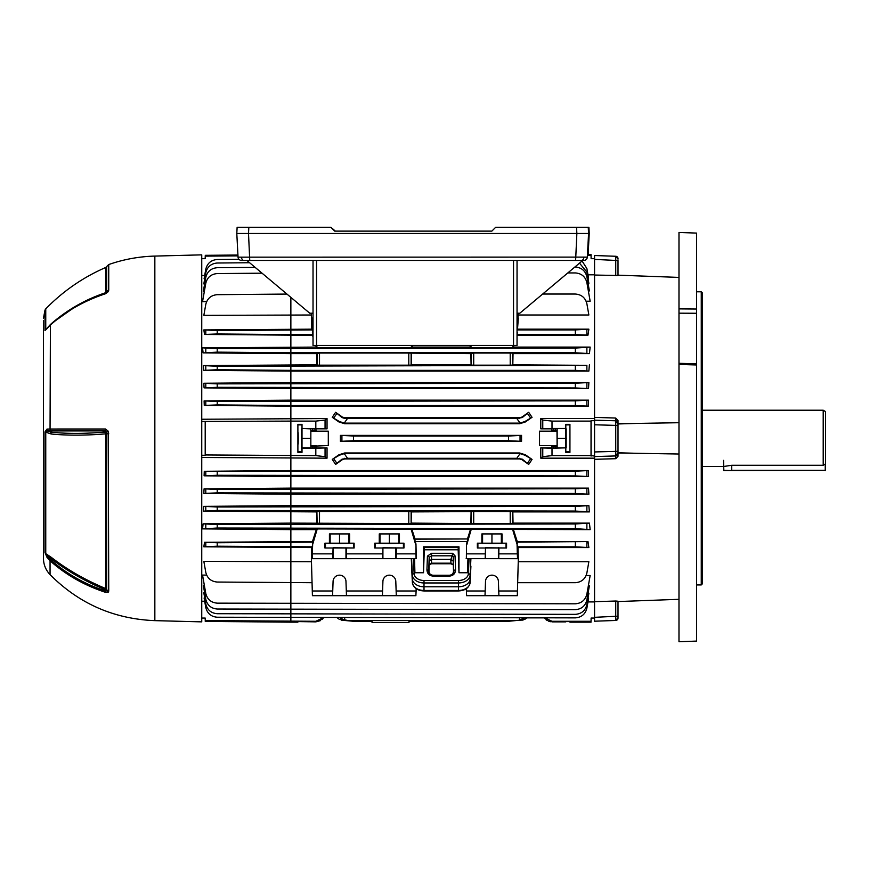 <?xml version="1.0" encoding="UTF-8"?>
<svg xmlns="http://www.w3.org/2000/svg" width="869" height="869" viewBox="0 0 869 869"><rect width="100%" height="100%" fill="white"/><g stroke="black" fill="none" stroke-linecap="round" stroke-linejoin="round"><path stroke-width="1.3" d="M298.034 438.367C298.1 430.709 298.176 430.709 298.252 438.367C298.176 446.025 298.1 446.025 298.034 438.367C298.1 430.709 298.176 430.709 298.252 438.367C298.176 446.025 298.1 446.025 298.034 438.367M409.049 621.281L409.017 622.432L372.041 622.432L371.997 621.281M372.084 620.433L372.106 621.281L353.466 621.281L344.233 620.433L339.258 619.304L337.346 617.87L339.258 619.304M310.841 446.264L310.841 428.699L310.841 448.024L310.841 446.264L328.297 445.569L328.297 431.154L316.044 431.154L315.903 428.699L316.044 431.154M297.893 452.369L297.893 424.354L297.893 452.369L302.01 452.369L301.641 447.85L310.667 447.85M315.816 428.504L315.816 421.107L325.06 420.064L327.037 418.554L327.048 428.841L302.01 428.504L302.01 424.354L302.01 452.369M569.945 438.367L569.934 424.354L565.817 424.354L565.817 452.369L569.934 452.369L569.945 438.367M591.094 456.051L591.094 420.683L594.559 420.683L594.559 456.051L591.039 455.617L591.039 421.107L552.011 421.107L552.011 428.504L565.817 428.504L565.817 424.354M349.62 533.924L349.62 543.19L354.128 543.19L354.128 548.002L324.919 548.002L324.919 543.19L329.427 543.19L329.427 533.924L349.62 533.924L329.427 533.924M354.128 543.19L324.919 543.19M399.447 533.924L399.447 543.19L403.966 543.19L403.966 548.002L374.745 548.002L374.745 543.19L379.264 543.19L379.264 533.924L399.447 533.924L379.264 533.924M403.966 543.19L374.745 543.19M502.054 533.924L502.054 543.19L506.562 543.19L506.562 548.002L477.353 548.002L477.353 543.19L481.861 543.19L481.861 533.924L502.054 533.924L481.861 533.924M506.562 543.19L477.353 543.19M317.239 528.939L316.305 529.634L290.865 529.634L202.542 528.884L203.118 523.833L217.228 524.583L575.332 523.964L589.432 523.116L590.16 529.634L317.239 528.939L312.644 544.483L312.177 558.571L416.316 558.593L414.556 558.593L414.904 572.747L414.556 558.593M403.966 548.002L382.914 547.752L382.577 558.571M466.371 558.571L466.534 543.907L466.371 558.571L518.337 558.68L517.305 595.699L485.011 595.699L485.51 581.383A6.452 6.452 0 0 1 491.952 575.159A6.452 6.452 0 0 1 498.404 581.383L498.741 590.996L517.533 590.996M506.562 548.002L485.51 547.752L485.174 558.571M354.128 548.002L333.077 547.752L332.74 558.571M312.177 558.571L311.384 558.68L312.416 595.699L332.577 595.699L333.077 581.383A6.452 6.452 0 0 1 339.518 575.159A6.452 6.452 0 0 1 345.971 581.383L346.307 590.996L382.577 590.996L382.914 581.383A6.452 6.452 0 0 1 389.355 575.159A6.452 6.452 0 0 1 395.797 581.383L396.134 590.996L416.11 590.996L415.882 595.699L382.414 595.699L382.577 590.996M204.671 601.239L201.749 601.218M204.726 598.024L204.106 598.013L205.79 607.54C207.311 613.471 211.124 616.708 217.228 617.229L575.332 617.87C581.491 617.392 585.348 614.166 586.879 608.181L588.574 598.622L587.944 598.622M204.639 592.821L203.813 592.81L205.79 604.02C207.311 609.962 211.124 613.188 217.228 613.71L575.332 614.35C581.491 613.872 585.348 610.646 586.879 604.661L588.878 593.353L588.052 593.353M204.345 585.315L203.313 585.304L205.79 599.328C207.311 605.269 211.124 608.496 217.228 609.017L575.332 609.658C581.491 609.18 585.348 605.954 586.879 599.968L589.388 585.793L588.346 585.793M206.626 575.104L202.542 575.093L205.79 593.462C207.311 599.404 211.124 602.63 217.228 603.151L575.332 603.803C581.491 603.314 585.348 600.088 586.879 594.114L590.16 575.517L586.14 575.517M311.46 561.722L203.846 561.374L205.79 572.356C207.311 578.298 211.124 581.524 217.228 582.045L311.971 582.697M466.164 558.593L470.911 558.658L470.107 575.017A11.634 8.223 180 0 1 458.484 582.958L424.007 582.958A11.634 8.223 180 0 1 412.373 575.017L411.569 558.658L311.384 558.68L311.732 547.557L203.846 546.807L204.53 542.278L217.228 542.756L312.862 542.137L312.449 541.583L204.53 542.278M316.685 523.116L316.903 511.895L203.313 511.146L203.715 506.366L217.228 506.996L575.332 506.377L588.867 505.639L589.388 511.895L512.819 511.895L513.036 523.116L510.212 523.681L471.356 523.594L471.356 511.624L411.395 511.895L411.124 523.594L290.865 523.116L203.118 523.833M588.867 505.639L290.865 505.639L203.715 506.366M588.509 488.117L588.878 494.211L290.865 494.211L203.813 493.462L204.085 488.845L217.228 489.399L575.332 488.78L588.509 488.117L290.865 488.117L204.085 488.845M588.335 470.563L588.574 476.56L290.865 476.56L204.106 475.821L204.28 471.291L575.332 471.194L588.335 470.563L290.865 470.563L204.28 471.291M315.903 446.264L315.903 448.024L327.048 447.893L327.037 458.169L201.749 457.474M327.037 418.554L201.749 419.249M588.574 400.164L588.335 406.16L290.865 406.16L204.28 405.432L204.106 400.902L217.228 401.456L575.332 400.837L588.574 400.164L290.865 400.164L204.106 400.902M588.878 382.523L588.509 388.606L290.865 388.606L204.085 387.878L203.813 383.262L217.228 383.87L575.332 383.251L588.878 382.523L290.865 382.523L203.813 383.262M589.388 364.828L588.867 371.085L290.865 371.085L203.715 370.368L203.313 365.577L217.228 366.283L586.879 365.328L512.819 364.828L513.036 353.607L589.432 353.607L575.332 352.771L575.332 348.078L590.16 347.089L513.416 347.089L513.948 345.449M217.228 366.283L217.228 369.738L290.865 370.357L290.865 353.607L316.685 353.607L316.903 364.828L203.313 365.577M217.228 348.697L217.228 352.141L290.865 352.771L290.865 353.607L203.118 352.89L202.542 347.85L217.228 348.697L575.332 348.078M315.773 345.449L316.305 347.089L202.542 347.85M575.332 352.771L290.865 352.771L290.865 335.152L204.53 334.446L203.846 329.916L217.228 330.524L312.264 329.905L312.862 334.587L290.865 334.587L290.865 335.152L312.449 335.152L312.862 334.587M313.025 333.522L312.177 318.163L311.384 318.043L311.732 329.166L203.846 329.916M311.46 315.002L203.846 315.36L205.79 304.367C207.311 298.425 211.124 295.199 217.228 294.678L286.933 294.07M206.626 301.619L202.542 301.641L205.79 283.261C207.311 277.32 211.124 274.093 217.228 273.572L262.047 273.181M204.345 291.419L203.313 291.419L205.79 277.396C207.311 271.454 211.124 268.228 217.228 267.706L255.128 267.38M204.639 283.902L203.813 283.913L205.79 272.703C207.311 266.772 211.124 263.535 217.228 263.014L249.599 262.731M204.726 278.71L204.106 278.71L205.79 269.194C207.311 263.253 211.124 260.016 217.228 259.505L238.975 259.31M204.671 275.495L201.749 275.516M323.507 617.87L315.816 621.867L315.816 621.281L205.236 620.596L205.193 618.055L201.749 618.055M201.749 455.258L205.203 455.291L205.203 421.432L201.749 421.465M205.203 421.432L290.865 421.107L290.865 405.53L575.332 405.53L575.332 400.837M237.976 255.866L205.236 256.127L205.193 258.68L201.749 258.68M327.037 458.169L325.06 456.659L315.816 455.617L205.247 454.954L205.247 421.769M532.045 417.305L525.387 421.943L519.64 423.746L344.667 423.746L338.921 421.943L332.262 417.305L335.619 412.297L342.353 417.044L344.667 417.783L519.64 417.783L521.965 417.044L528.689 412.297L532.045 417.305L525.05 421.454L520.075 423.105L516.794 418.434L522.312 417.544L528.689 412.297M532.045 459.419L525.387 454.791L519.64 452.977L344.667 452.977L338.921 454.791L332.262 459.419L339.258 455.269L344.233 453.618L347.513 458.3L516.794 458.3L520.075 453.618L525.05 455.269L532.045 459.419L528.689 464.426L521.965 459.679L519.64 458.951L344.667 458.951L342.353 459.679L335.619 464.426L332.262 459.419M521.552 435.38L521.552 441.343L340.42 441.343L340.42 435.38L353.466 436.021L508.495 436.021L521.552 435.38L340.42 435.38M540.79 458.169L540.779 447.893L552.011 448.219L552.011 455.617L542.767 456.659L540.79 458.169L594.559 458.169L594.559 601.913L587.987 601.913M551.924 446.264L553.672 446.416L553.672 448.056L551.924 448.024L551.793 445.569L551.782 447.893L540.779 447.893M551.793 445.569L539.53 445.569L539.53 431.154L539.53 445.569M539.53 431.154L551.793 431.154L551.924 428.699L565.817 428.504M552.011 428.504L540.779 428.841L551.782 428.841M540.779 428.841L540.79 418.554L594.559 418.554L594.559 274.81L587.987 274.81M582.067 260.982L586.879 268.543L588.574 278.102L587.944 278.102M579.493 263.133L586.879 272.062L588.878 283.37L588.052 283.37M574.822 267.065L575.332 267.065C581.491 267.543 585.348 270.77 586.879 276.755L589.388 290.941L588.346 290.941M567.826 272.931L575.332 272.931C581.491 273.409 585.348 276.635 586.879 282.621L590.16 301.217L586.14 301.217M542.68 294.037L575.332 294.037C581.491 294.515 585.348 297.741 586.879 303.726L588.867 315.002L518.261 315.002M517.044 318.043L518.337 318.043L517.457 329.905L575.332 329.905L588.867 329.166L517.989 329.166M588.867 329.166L587.987 335.152L517.272 335.152L517.044 335.825M590.16 347.089L589.432 353.607M327.048 428.841L316.044 428.841M328.297 445.569L328.297 431.154M316.044 447.893L316.044 445.569M589.432 523.116L513.036 523.116M517.272 541.583L516.849 542.137L587.987 541.583L517.272 541.583L513.416 529.634M587.987 541.583L588.867 547.557L517.989 547.557L518.337 558.68L470.911 558.658M517.739 582.697L575.332 582.697C581.491 582.208 585.348 578.982 586.879 573.008L588.867 561.722L518.261 561.722M615.741 601.022L618.011 601.229L618.011 618.12A2.346 2.346 0 0 1 615.741 620.466L615.741 601.022L594.559 601.685L594.559 618.055L591.116 618.055L591.061 621.281L552.011 621.281L552.011 621.867L565.817 621.867M544.82 617.87L552.011 621.281M587.422 255.443L591.061 255.443L591.116 258.68L594.559 258.68L594.559 275.038L618.011 275.506L615.741 275.701L615.741 256.268L594.559 255.529L594.559 259.397L618.011 260.548L618.011 275.506L618.011 260.548M594.559 420.683L594.559 424.778L615.741 425.397L615.741 418.032L594.559 417.402L594.559 420.161L615.741 420.781A2.346 2.314 180 0 1 618.011 423.094L618.011 425.397L615.741 425.397L615.741 455.943L594.559 456.562L594.559 459.321L615.741 458.691L615.741 455.943A2.346 2.314 180 0 0 618.011 453.64L618.011 456.279L615.741 458.691M540.79 418.554L542.767 420.064L552.011 421.107M594.559 456.051L594.559 451.945L618.011 451.326L618.011 453.64M552.011 455.617L591.039 455.617M320.498 620.618L315.816 621.867L297.893 621.585M313.025 336.911L312.449 335.152M316.305 529.634L312.449 541.583M588.335 406.16L575.332 405.53M588.509 388.606L575.332 387.943L575.332 383.251M217.228 383.87L217.228 387.324L575.332 387.943M588.867 371.085L575.332 370.357L575.332 365.664M217.228 401.456L217.228 404.911L290.865 405.53L290.865 370.357L575.332 370.357M316.685 353.607L319.51 353.053L319.51 365.176L317.163 365.099L317.163 353.129M408.788 353.053L411.124 353.129L411.124 365.099L408.788 365.176L408.788 353.053L319.51 353.053M411.124 353.129L470.879 353.607L473.703 353.053L473.703 365.176L471.356 365.099L471.356 353.129M510.212 353.053L512.558 353.129L512.558 365.099L510.212 365.176L510.212 353.053L473.703 353.053M217.228 471.813L217.228 475.267L575.332 475.886L575.332 471.194M217.228 489.399L217.228 492.853L575.332 493.473L575.332 488.78M217.228 506.996L217.228 510.44L575.332 511.059L575.332 506.377M217.228 524.583L217.228 528.026L575.332 528.645L575.332 523.964M217.228 542.756L217.228 546.21L312.264 546.829L311.732 547.557M315.816 421.107L290.865 421.107L290.865 622.161L297.882 622.161M315.816 455.617L315.816 448.219L302.01 448.219M302.01 424.354L297.893 424.354M590.16 529.634L575.332 528.645M589.388 511.895L575.332 511.059M317.163 523.594L316.903 511.895M317.163 511.624L319.51 511.548L319.51 523.681M408.788 523.681L408.788 511.548L319.51 511.548M408.788 511.548L411.124 511.624L411.124 523.594M471.356 511.624L473.703 511.548L473.703 523.681M510.212 523.681L510.212 511.548L473.703 511.548M510.212 511.548L512.558 511.624L512.558 523.594M588.878 494.211L575.332 493.473M588.574 476.56L575.332 475.886M467.924 558.593L467.576 572.747L468.424 558.648M522.747 620.173L526.962 617.87L544.32 617.87L544.809 618.511M517.457 329.905L518.217 313.209M313.025 318.043L311.384 318.043L311.504 313.209M396.134 558.571L396.297 553.857L415.882 553.857L415.958 543.918L416.316 558.593M415.882 553.857L416.11 558.571M458.984 546.829L458.256 547.557L424.235 547.557L423.496 546.829L458.984 546.829L458.984 572.747L467.576 572.747M458.256 547.557L458.18 549.773L424.3 549.773L424.235 547.557M411.569 558.658L414.068 558.648M408.973 620.433L408.941 621.281L508.495 621.281L519.64 620.205L524.17 617.87M340.148 617.87L341.995 619.304L347.513 620.433L519.64 620.433M315.816 621.281L323.007 617.87M315.903 448.024L310.841 448.024M315.903 430.47L314.154 430.318L314.154 428.678L312.601 428.678L312.601 430.318L310.841 430.47M314.154 430.318L312.601 430.318M315.816 448.219L327.048 447.893M321.856 619.673L322.996 618.532M344.667 452.977L344.667 453.607L519.64 453.607A9.396 9.396 0 0 1 520.075 453.618M347.513 458.3L341.995 459.18L335.619 464.426M528.689 464.426L522.312 459.18L516.794 458.3M344.667 423.746L344.667 423.116L519.64 423.116A9.396 9.396 0 0 0 520.075 423.105M335.619 412.297L341.995 417.544L344.667 418.423L516.794 418.434M347.513 620.433L341.582 620.173M353.466 436.021L353.466 440.713L508.495 440.713L508.495 436.021M353.466 440.713L340.42 441.343M521.552 441.343L508.495 440.713M552.011 448.219L566.186 447.85L555.226 448.056L555.226 446.416L557.105 445.667L556.986 430.47L551.924 430.47L551.793 431.154M553.672 448.056L555.226 448.056M569.934 424.354L569.934 452.369M545.971 619.673L547.307 620.607M548.806 621.313L550.37 621.726M569.934 621.585L565.817 621.585M346.307 558.571L346.47 553.857L382.414 553.857M466.61 553.857L485.011 553.857M312.416 553.857L332.577 553.857M346.47 553.857L346.47 548.002M382.414 548.002L374.745 548.002M396.297 553.857L396.307 548.002M415.643 544.483L411.048 528.939M332.577 548.002L324.919 548.002M498.741 558.571L498.904 548.002M498.904 553.857L517.305 553.857L517.533 558.571M512.471 528.939L517.077 544.483L517.305 553.857M471.356 528.939L466.838 544.483M485.011 548.002L477.353 548.002M346.307 590.996L346.47 595.699L382.414 595.699M346.47 595.699L332.577 595.699M312.177 590.996L332.74 590.996M413.394 558.648L414.133 573.757A1.76 1.238 -2.8 0 0 412.373 575.017L411.298 558.68L412.286 578.776A11.721 8.288 0 0 0 424.007 586.781L458.484 586.781A11.721 8.288 0 0 0 470.194 578.776L470.911 566.251M416.164 588.704L416.11 590.996M312.416 322.866L313.025 322.866M411.743 345.449L411.048 347.796L317.239 347.796L316.555 345.449L513.536 345.449L513.536 260.439M312.177 318.163L313.025 318.163M466.316 588.704L466.61 595.699L485.011 595.699M466.371 590.996L485.174 590.996M498.741 590.996L498.904 595.699M396.134 590.996L396.297 595.699M513.166 345.449L512.471 347.796L471.356 347.796L470.672 345.449M311.732 329.166L312.264 329.905M312.644 332.251L312.34 332.805M512.471 347.796L513.416 347.089M411.048 347.796L411.993 347.089L470.411 347.089L471.356 347.796M316.305 347.089L317.239 347.796M217.228 330.524L217.228 333.968L290.865 334.587L290.865 297.361M217.228 333.968L204.53 334.446M470.411 347.089L469.901 345.449M412.514 345.449L411.993 347.089M517.044 334.587L575.332 334.587L575.332 329.905M517.381 332.805L517.044 333.935M587.987 335.152L575.332 334.587M470.879 353.607L471.085 364.828L411.395 364.828L411.613 353.607M510.212 365.176L473.703 365.176M408.788 365.176L319.51 365.176M217.228 352.141L203.118 352.89M217.228 528.026L202.542 528.884M517.989 547.557L517.457 546.829L575.332 546.829L575.332 542.137M517.077 544.483L517.457 546.829M471.356 523.594L411.613 523.116M470.879 523.116L471.085 511.895M312.862 542.137L312.264 546.829M516.849 542.137L517.381 543.918M470.411 529.634L467.468 538.965L414.991 538.965L411.993 529.634M217.228 546.21L203.846 546.807M466.534 543.907L467.229 541.506L415.241 541.506L415.958 543.918M424.3 549.773L423.496 572.747L414.904 572.747M423.496 572.747L423.496 546.829M217.228 510.44L203.313 511.146M217.228 492.853L203.813 493.462M217.228 475.267L204.106 475.821M588.867 547.557L575.332 546.829M217.228 369.738L203.715 370.368M217.228 387.324L204.085 387.878M217.228 404.911L204.28 405.432M525.05 619.304L520.075 620.433M312.34 543.918L312.644 544.483M415.241 541.506L414.632 539.16L467.468 538.965M467.826 539.16L467.229 541.506M399.447 543.19L389.355 543.646L389.355 534.381M398.741 543.549L398.741 534.283M389.355 543.646L379.264 543.19M379.981 543.549L379.981 534.283M502.054 543.19L491.952 543.646L491.952 534.381M501.337 543.549L501.337 534.283M491.952 543.646L481.861 543.19M482.577 543.549L482.577 534.283M349.62 543.19L339.518 543.646L339.518 534.381M348.903 543.549L348.903 534.283M339.518 543.646L329.427 543.19M330.144 543.549L330.144 534.283M552.011 621.867L544.32 617.87M565.817 452.369L565.817 448.219M557.159 428.873L557.159 447.85M566.186 428.873L566.186 447.85M557.257 438.367L566.284 438.367M553.672 446.416L555.226 446.416M310.667 428.873L302.01 428.504M310.841 428.699L312.601 428.678M314.154 428.678L315.903 428.699M301.641 428.873L301.641 447.85M310.57 438.367L301.543 438.367M344.667 423.116A9.396 9.396 0 0 1 344.233 423.105L339.258 421.454L332.262 417.305M458.984 572.747L458.18 549.773M450.826 559.375L431.665 559.375L429.308 560.994L428.96 571.161C429.145 573.605 430.448 574.952 432.881 575.224L449.599 575.224C452.032 574.952 453.336 573.605 453.531 571.161L453.173 560.994L450.826 559.473L452.206 555.812L431.524 555.812L429.177 557.366L428.699 571.161C428.363 573.301 429.753 574.767 432.881 575.56L449.599 575.56C452.727 574.767 454.129 573.301 453.792 571.161A1.76 1.238 -2 0 1 455.552 569.923C455.269 573.616 453.281 575.669 449.599 576.082L432.881 576.082C429.199 575.669 427.222 573.616 426.94 569.923A1.76 1.238 2 0 1 428.699 571.161L428.96 571.161M426.94 569.923L427.418 556.117L431.524 553.281L431.524 563.753L429.177 564.883L431.524 563.188L450.957 563.188L453.303 564.883L450.957 563.753L450.826 559.473M453.531 571.161L453.303 557.094L452.206 555.812M427.418 556.117A1.76 1.238 2 0 1 429.177 557.366L429.308 560.994M431.524 553.281L452.651 553.281L452.217 555.715M453.173 560.994L453.303 557.094A1.76 1.238 -2 0 1 455.052 555.856L455.552 569.923M823.204 465.284L825.55 463.861L825.55 411.58L823.204 410.222L823.204 465.284L731.741 465.284L723.54 466.501L702.434 466.501M43.45 357.789L43.45 362.373M43.45 364.469L43.45 363.894M43.45 553.26L43.45 438.367L43.45 553.26M43.45 402.575L43.45 404.194M43.45 384.424L43.45 377.559M43.45 550.403L43.45 546.243M43.45 374.104L43.45 374.756M154.845 620.64L201.749 621.867L201.749 254.856L154.845 256.083L154.845 620.64C113.904 618.989 78.97 603.651 50.054 574.626C45.742 570.042 43.537 564.6 43.45 558.311L43.45 320.4M108.245 431.198L108.744 591.137L108.245 592.191L105.475 592.321C84.315 585.348 65.838 574.833 50.054 560.766L47.002 557.344L44.992 552.565L44.992 431.893L47.002 429.08L50.054 429.025L105.475 429.004L108.245 431.198A3.519 0.641 155.3 0 0 106.496 432.349L105.627 430.905L47.393 430.948L50.923 432.175C67.032 433.827 85.271 433.772 105.638 432.012L105.779 433.837C85.434 435.543 67.217 435.597 51.141 433.989L44.992 431.893M105.475 592.321A3.519 0.619 -71.9 0 1 105.627 591.007L105.638 589.888C85.249 581.361 67.011 570.911 50.923 558.517L47.393 556.214L50.413 559.571C66.142 573.583 84.554 584.066 105.627 591.007L106.496 590.203A1.64 0.793 0 0 0 105.638 589.888L105.779 588.595A1.64 1.445 180 0 1 106.648 589.378L106.648 433.805L105.779 433.837L105.779 588.595C85.39 580.09 67.174 569.64 51.141 557.246L50.054 560.766L50.054 574.626M108.245 592.191A3.519 3.041 -125 0 1 106.496 590.203L106.648 589.378A3.519 3.096 180 0 0 108.744 591.137M105.475 429.004A3.519 1.238 -90 0 0 105.627 430.905L105.638 432.012A1.64 0.847 180 0 1 106.496 432.349L106.648 433.805L108.744 433.761M47.002 429.08A3.519 2.987 -90.7 0 0 47.393 430.948L45.753 431.839L45.753 553.64L51.141 557.246M44.992 552.565A3.519 3.128 180 0 0 45.753 553.64L47.393 556.214A3.519 1.477 144.4 0 0 47.002 557.344M51.141 433.989L50.054 429.025L50.413 324.593C66.142 310.581 84.554 300.109 105.627 293.179L106.648 291.897L106.648 266.555L108.744 264.545L108.744 290.192L108.245 291.702L105.475 293.765C84.315 300.728 65.838 311.243 50.054 325.299L47.002 328.656A3.519 1.51 -144.2 0 1 47.132 328.145L51.141 323.855C67.174 309.853 85.39 299.447 105.779 292.657L105.638 293.201C84.499 300.12 66.044 310.624 50.261 324.691L47.132 328.145M105.475 293.765A3.519 0.619 -108.1 0 1 105.627 293.179L106.507 292.516A3.519 2.401 -145.8 0 0 106.496 292.549L106.507 292.516A3.519 2.401 -145.8 0 1 108.245 291.702M52.031 323.083L77.374 305.236L105.779 292.657A1.64 1.401 180 0 0 106.648 291.897A3.519 2.998 180 0 1 108.744 290.192M45.753 329.623A3.519 2.955 180 0 0 44.992 330.622L44.992 310.059L45.753 308.864L45.753 329.623M47.002 328.656L44.992 330.622M731.741 465.284L731.741 470.314L825.257 470.314L723.834 470.607L723.54 460.353M825.55 463.861L825.257 470.607L825.257 464.035M238.779 257.159L587.335 257.105A3.519 3.519 0 0 1 583.827 260.439L241.56 260.439L246.861 260.439L309.744 313.209L313.025 313.209M246.861 260.439L249.751 260.439L248.512 233.468L236.802 233.468L237.128 227.254L248.838 227.254L248.512 233.468L576.864 233.468L576.538 227.254L495.71 227.254L491.843 231.121L334.717 231.121L330.85 227.254L248.838 227.254M587.335 257.105L588.574 233.468L589.225 233.468L588.91 227.254L588.248 227.254L588.574 233.468L576.864 233.468L575.626 260.439L583.827 260.439M588.248 227.254L576.538 227.254M316.544 260.439L316.544 345.449L313.025 345.449L313.025 260.439M517.044 260.439L517.044 345.449L513.536 345.449M241.56 260.439A3.519 3.519 0 0 1 238.041 257.105L236.802 233.468M582.708 260.439L519.825 313.209L517.044 313.209M585.902 257.17L585.163 257.181M243.961 260.439A3.519 2.488 90 0 1 241.473 257.181L241.386 257.181M330.85 227.254L335.369 231.121M589.225 233.468L588.128 254.574L589.225 233.468M701.261 291.788L702.434 292.962L702.434 583.762L701.261 584.935L701.261 291.788L696.569 291.788M696.569 309.027L678.982 308.886L678.982 232.468L696.569 233.088L696.569 641.083L678.982 641.746L696.569 641.083M678.982 641.746L678.982 364.459L696.569 364.969M678.982 308.886L678.982 313.177L696.569 313.264M678.982 313.177L678.982 363.307L696.569 363.839M678.982 363.307L678.982 364.459M615.741 418.032L618.011 420.455L618.011 423.094M678.982 454.009L618.011 452.999L618.011 423.724L678.982 422.714M678.982 277.407L618.011 275.169M615.741 620.466L594.559 621.205L594.559 617.327L618.011 616.186L618.011 601.554L678.982 599.317M618.011 452.999L618.011 456.279M615.741 256.268A2.346 2.346 0 0 1 618.011 258.604L618.011 259.158A2.346 1.792 180 0 0 615.763 257.365M316.023 445.667L310.722 445.667M301.739 451.837L298.154 451.837M353.585 543.462L353.585 547.731M403.422 543.462L403.422 547.731M506.019 543.462L506.019 547.731M395.797 547.752L395.797 558.604M498.404 547.752L498.404 558.604M345.971 547.752L345.971 558.604M344.667 620.205L344.667 617.87M519.64 620.205L519.64 617.87M312.601 446.416L312.601 448.056M314.154 448.056L314.154 446.416M519.64 452.977L519.64 453.607M344.667 458.3L344.667 458.951M519.64 458.3L519.64 458.951M519.64 423.746L519.64 423.116M344.667 418.423L344.667 417.783M519.64 418.423L519.64 417.783M347.513 418.434L344.233 423.105M586.879 470.857L586.879 476.223M205.79 546.438L205.79 542.517M205.79 528.265L205.79 524.344M205.79 510.679L205.79 506.757M205.79 493.092L205.79 489.171M205.79 475.506L205.79 471.574M586.879 488.443L586.879 493.809M586.879 506.03L586.879 511.396M586.879 523.627L586.879 528.993M586.879 541.8L586.879 547.166M586.879 400.5L586.879 405.866M205.79 334.207L205.79 330.285M205.79 352.379L205.79 348.458M205.79 369.977L205.79 366.045M205.79 387.563L205.79 383.631M205.79 405.15L205.79 401.228M586.879 382.914L586.879 388.28M586.879 365.328L586.879 370.694M586.879 347.741L586.879 353.107M586.879 329.557L586.879 334.934M530.568 458.767L527.483 463.166M520.042 435.684L520.042 441.05M527.483 413.557L530.568 417.956M522.312 619.304L522.28 617.87M333.077 547.752L333.077 558.604M485.51 547.752L485.51 558.604M382.914 547.752L382.914 558.604M477.896 543.462L477.896 547.731M375.299 543.462L375.299 547.731M325.462 543.462L325.462 547.731M556.986 428.699L556.986 430.47M556.986 446.264L556.986 448.024M551.924 430.47L551.924 428.699M553.672 428.678L553.672 430.318M555.226 430.318L555.226 428.678M566.088 451.837L569.673 451.837M566.088 424.887L569.673 424.887M551.804 445.667L557.105 445.667M551.804 431.067L557.105 431.067M341.919 441.05L341.919 435.684M301.739 424.887L298.154 424.887M316.023 431.067L310.722 431.067M341.995 619.304L342.028 617.87M336.824 463.166L333.75 458.767M333.75 417.956L336.824 413.557M414.133 573.757A9.874 6.985 0 0 0 424.007 580.492L424.007 590.953C417.261 590.616 413.383 587.813 412.373 582.545A1.76 1.238 -2.8 0 1 412.373 582.523A11.634 8.223 0 0 0 424.007 590.464L458.484 590.464L458.484 580.492A9.874 6.985 0 0 0 468.348 573.757L469.097 558.648M470.911 566.164L470.107 582.523A1.76 1.238 -177.2 0 1 470.107 582.545C469.097 587.813 465.219 590.616 458.484 590.953L458.484 590.464A11.634 8.223 0 0 0 470.107 582.523L470.107 575.017A1.76 1.238 -177.2 0 0 468.348 573.757M452.651 553.281L455.052 555.856M424.007 580.492L458.484 580.492M325.06 420.064L325.06 428.634M325.06 448.089L325.06 456.659M542.767 456.659L542.767 448.089M542.767 428.634L542.767 420.064M432.881 575.224L432.881 576.082M449.599 575.224L449.599 576.082M51.141 323.855L50.923 324.398M105.779 292.657L105.779 267.446L106.648 266.555M723.54 470.314L731.741 470.607M583.903 257.181A3.519 2.488 90 0 1 581.426 260.439M618.011 617.566A2.346 1.792 180 0 1 615.763 619.369M618.011 452.836A2.346 1.51 180 0 1 615.763 454.346M618.011 423.887A2.346 1.51 180 0 0 615.763 422.388M637.585 453.336L618.011 452.771M637.585 423.399L618.011 423.953M569.945 622.161L591.039 622.161M587.466 254.574L591.039 254.574M205.247 621.411L290.865 622.161M205.247 255.323L237.932 255.03M431.524 563.753L450.957 563.753M470.107 582.545L470.911 566.208M424.007 590.953L458.484 590.953M411.569 566.208L412.373 582.545M702.434 410.222L823.204 410.222M154.845 256.083C139.04 256.518 123.67 259.331 108.744 264.545M105.779 267.446C83.066 277.32 63.057 291.126 45.753 308.864M44.992 310.059L43.45 318.412M696.569 584.935L701.261 584.935"/></g></svg>
